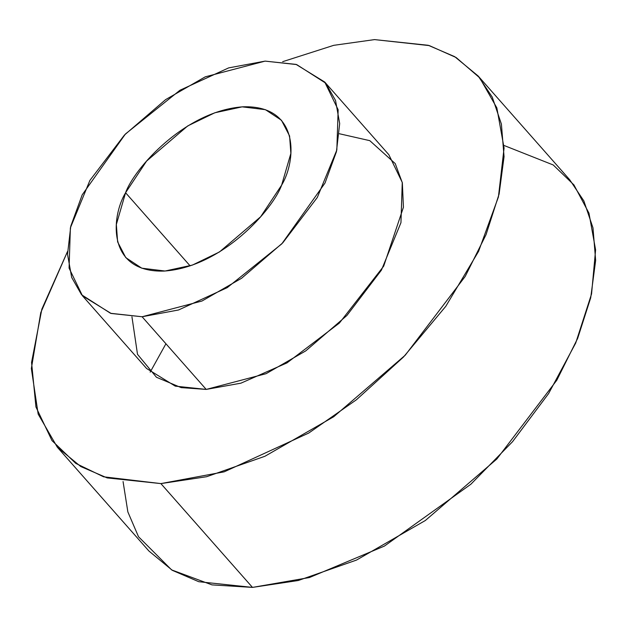 <?xml version="1.0" encoding="UTF-8"?>
<svg xmlns="http://www.w3.org/2000/svg" width="627" height="627" viewBox="0 0 627 627"><rect width="100%" height="100%" fill="white"/><g stroke="black" fill="none" stroke-linecap="round" stroke-linejoin="round"><path stroke-width="0.94" d="M82.474 295.819L146.593 368.48L175.278 386.138L206.212 389.414L266.099 373.684L305.733 350.901L346.903 315.483L381.428 270.127L400.951 222.679L402.26 182.426L388.858 154.712L324.739 82.051L338.149 109.756L336.832 150.018L317.309 197.466L282.785 242.821L241.614 278.239L201.98 301.023L142.094 316.753L111.167 313.476L82.474 295.819L69.072 268.113L70.381 227.852L89.904 180.404L124.428 135.048L165.599 99.63L205.233 76.847L265.119 61.117L296.054 64.393L324.739 82.051M339.387 133.747L369.789 140.66L395.229 163.584L402.346 182.841L403.427 207.263L383.685 266.177L339.372 323.077L286.986 362.9L240.917 383.175L206.212 389.414L142.094 316.753L206.212 389.414L181.14 387.611L156.46 377.266L137.509 354.326L131.944 316.792M57.339 447.239L148.936 551.039L172.347 570.343L198.759 581.707L252.477 587.397L160.888 483.597L224.2 471.833L308.774 433.03L356.348 399.822L403.514 356.998L445.813 306.282L478.597 251.317L498.41 196.988L504.069 148.058L496.85 107.883L479.718 77.834L456.166 57.543L429.338 45.606L374.562 39.603L333.729 45.332L282.659 61.681L333.729 45.332L374.562 39.603L428.28 45.293L454.693 56.657L478.111 75.961L492.258 97.107L501.396 124.083L504.053 156.672L499.116 194.009L486.066 234.592L465.21 276.413L405.246 355.195L333.744 416.712L264.907 456.276L206.644 476.708L160.888 483.597L107.162 477.907L80.758 466.543L57.339 447.239L38.161 414.094L31.35 368.519L40.763 312.646L67.504 251.537L41.852 309.158L31.562 362.453L35.943 406.986L52.002 440.616L75.789 463.392L103.588 476.802L160.888 483.597L252.477 587.397L298.24 580.516L356.497 560.076L425.333 520.512L496.843 458.995L556.807 380.213L577.655 338.392L590.705 297.809L595.65 260.471L592.993 227.891L583.855 200.914L569.708 179.761L478.111 75.961M503.975 145.448L553.202 164.956L573.948 184.934L588.972 213.164L595.595 249.844L591.559 293.938L575.719 343.008L548.633 393.529L512.549 441.682L470.853 484.248L384.406 546.078L309.432 577.538L252.477 587.397L211.981 584.881L171.633 569.912L138.504 536.728L127.861 511.922L123.064 481.552M150.166 372.164L165.928 343.768M142.094 316.753L178.546 309.981L227.24 287.636L281.789 243.864L325.021 183.013L336.425 151.734L339.685 123.566L335.531 100.43L325.664 83.132L296.657 64.573L265.119 61.117L228.667 67.888L179.973 90.233L125.424 134.006L82.192 194.856L70.788 226.135L67.528 254.303L71.682 277.44L81.549 294.737L110.556 313.296L142.094 316.753M125.58 192.74C134.013 168.867 184.847 110.728 243.135 106.794C300.349 105.101 296.328 160.951 281.633 185.13C273.207 209.003 222.366 267.141 164.078 271.076C106.864 272.769 110.885 216.918 125.58 192.74L116.348 224.474L117.625 241.897L125.768 257.619L141.788 268.191L165.066 271.021L192.403 265.088L219.45 251.968L260.62 216.793L281.633 185.13L290.873 153.396L289.588 135.973L281.452 120.251L265.425 109.678L242.147 106.849L214.81 112.782L187.763 125.902L146.593 161.076L125.58 192.74L190.122 265.879L125.58 192.74"/></g></svg>
